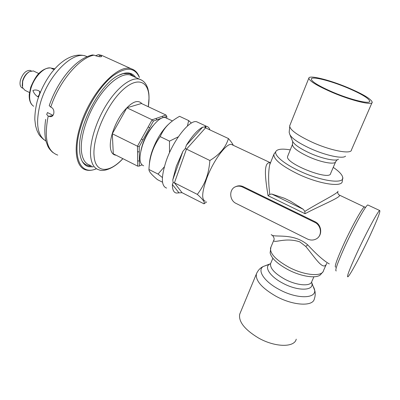 <?xml version="1.0" encoding="UTF-8"?>
<svg xmlns="http://www.w3.org/2000/svg" width="400" height="400" viewBox="0 0 400 400"><rect width="100%" height="100%" fill="white"/><g stroke="black" fill="none" stroke-linecap="round" stroke-linejoin="round"><path stroke-width="0.6" d="M134.35 76.83L129.55 73.615L123.16 73.625L118.515 75.38M134.25 76.785L130.77 74.065M93.15 166.775L88.38 166.57L86.63 165.95M82.135 161.17C84.44 164.465 87.54 166.035 91.43 165.885M93.325 166.865L88.625 166.7L86.86 166.07C82.12 163.575 79.675 157.625 79.53 148.21C78.46 124.83 100.015 84.485 118.09 75.61C126.065 71.485 131.955 72.105 135.75 77.475M96.465 168.735C92.745 170.32 89.375 170.755 86.36 170.035C76.25 167.95 72.83 149.995 79.975 126.9C89.51 93.71 117.87 63.105 131.385 68.835C134.955 69.955 137.57 72.63 139.23 76.85L139.395 77.48C134.715 66.985 125.725 66.565 112.43 76.225C99.925 86.26 86.81 107.15 80.775 127.065C71.4 157.045 80.52 175.93 96.455 168.73M52.835 115.535L48.73 116.3L48.2 116.035L46.69 114.49L47.47 112.56L53 115.33M104.555 56.665L101.72 55.38L99.52 55.08C101.005 55.755 101.7 56.245 101.6 56.555C100.505 57.055 98.185 56.665 94.64 55.385L94.115 55.15C79.645 57.435 59.2 81.25 50.76 107.12L51.295 107.385C55.2 109.11 54.505 116.635 50.63 116.695L48.73 116.3M95.525 55.75L98.36 54.64L101.72 55.38L131.385 68.835M92.28 54.97L94.115 55.15M99.005 54.845L98.36 54.64M50.76 107.12L49.235 105.61C52.925 94.895 58.035 85.115 64.565 76.275C73.635 64.24 82.96 57.12 92.54 54.915M38.5 97.05L37.785 96.755C39.575 94.71 40.1 92.835 39.36 91.125L40.265 92.325M39.36 91.125C37.045 89.845 34.89 89.645 32.88 90.54C33.895 93.22 35.53 95.29 37.785 96.755M54.185 69.5L51.78 68.645L54.73 68.885M34.175 71.325L33.365 70.935L29.46 71.635C26.31 73.655 24.055 76.89 22.695 81.345L22.535 87.605L24.965 90.3L29.48 92.53M22.205 85.855L22.555 80.945C23.795 76.87 25.86 73.91 28.75 72.055L29.28 71.745M22.785 88.245L22.585 88.145C20.175 87.09 19.475 84.35 20.475 79.93C22.885 73.31 26.15 70.14 30.27 70.42L31.015 70.78M356.41 254.095C365.73 233.74 378.23 210.495 379.705 210.53C380.64 211.125 377.605 219.05 370.61 234.3C361.8 253.415 349.87 275.83 347.845 276.83C346.575 277.035 349.43 269.46 356.41 254.095M198.225 122.475L196.76 121.795C189.855 119.205 173.21 140.075 166.095 161.185C160.995 177.21 161.16 186.175 166.605 188.08M270.12 163.74L269.705 164.79C268.245 171.885 268.265 181.75 269.77 194.395L271.75 194.025L284.375 198.24L290.375 201.145L303.335 209.345L304.825 211.42C319.32 202.305 338.525 193.085 337.98 191.24M339.035 194.89L339.58 195.19C340.875 197.45 320.43 205.475 305.045 213.705L268.065 195.71L269.765 194.395M268.065 195.71C265.345 179.085 262.945 161.315 270.42 162.795M305.045 213.705L304.825 211.42M270.915 247.15L270.13 252.805C271.295 258.15 277.26 263.765 288.02 269.66C301.49 276.81 317.34 278.975 320.77 274.375L322.84 271.965M333.25 167.35C338.86 171.195 342 174.465 342.67 177.17C345.065 184.465 321.215 181.37 299.43 170.97C283 163.38 272.93 154.315 276.25 150.945C278.165 148.98 282.835 148.63 290.26 149.89M287.79 155.975L287.635 156.355C284.325 163.21 330.345 181.475 330.67 173.355L335.545 162.025M318.29 237.315C322.485 233.36 321.04 224.445 315.11 221.755L243.245 186.665C241.145 185.69 238.98 185.54 236.755 186.22L234.985 187.015M236.155 203.465C228.885 200.235 228.935 188.365 236.28 186.485C238.375 185.875 240.47 186.06 242.57 187.055L314.595 222.25C321.565 225.32 322.535 235.855 316.165 238.975C313.345 240.41 310.41 240.41 307.35 238.98L236.155 203.465M271.225 234.545C273.345 238.275 292.61 231.99 307.72 244.885C316.67 254.535 323.865 260.88 329.305 263.92M326.785 263.265C323.605 271.79 315.76 258.505 305.74 246.435L299.825 241.875C285.41 237.025 273.96 243.615 273.695 240.475L273.835 240.105M206.68 201.905L203.955 203.81C205.155 202.485 202.945 199.345 197.335 194.38C201.345 189.075 204.265 183.895 206.095 178.835C208.015 173.83 209.275 167.72 209.875 160.505L185.3 148.525L186.35 145.265C192.29 135.755 197.71 129.735 202.615 127.2L204.665 126.955L205.535 127.855L186.44 149.185L174.425 182.825L173.15 182.595L172.77 179.85L176.325 166.245L182.955 151.235L185.3 148.525M197.335 194.38L174.425 182.825L182.025 192.68L176.35 193.04C173.69 192.53 172.365 189.67 172.37 184.47L173.15 182.595M209.875 160.505C219.68 154.565 225.87 147.245 228.44 138.55L205.535 127.855M228.44 138.55C230.93 141.405 232.55 143.66 233.3 145.315M203.955 203.81L182.025 192.68M368.18 205.14L367.83 204.975C366.01 204.775 353.305 227.75 344.175 248.05C337.355 263.375 334.71 271.01 336.24 270.94M204.665 126.955L205.27 126.375L206.74 126.445C208.245 126.805 209.305 127.96 209.93 129.905M205.395 201.255C201.455 199.935 201.84 192.475 206.55 178.865C213.005 160.99 226.495 142.745 231.52 144.48L232.6 144.985M332.65 92.575C317.195 85.845 309.255 81.04 308.835 78.15C309.065 74.815 329.15 79.79 347.475 87.475C362.78 93.98 371.03 98.88 372.235 102.175C372.86 105.75 352.05 100.835 332.65 92.575M333.27 92.36C319.01 86.16 311.675 81.72 311.265 79.045C311.445 75.955 330 80.55 346.945 87.66C361.075 93.67 368.68 98.185 369.76 101.21C370.305 104.5 351.13 99.96 333.27 92.36M240.18 313.05L239.725 314.145C238.375 321.54 244.505 329.415 258.125 337.78C274.64 347.37 294.49 347.795 296.235 339.16M168.645 124.195L167.195 125.555C160.955 132.08 155.925 140.645 152.105 151.24C150.37 156.375 149.465 160.825 149.38 164.595M143.645 165.79C139.24 164.105 138.81 157.405 142.36 145.695C147.285 130.4 159.715 115.535 165.38 117.615L166.63 118.205M191.365 123.08L188.66 120.57L187.41 126.025M178.33 136.815L169.5 141.13L160.195 136.635C162.385 131.675 165.085 127.64 168.305 124.53C171.055 121.755 174.805 119.015 179.55 116.315L188.66 120.57M169.5 141.13L169.505 152.685M160.195 136.635C153.21 146.19 149.455 157.135 148.94 169.48L158.04 174.065L162.405 177.535M164.325 166.845L158.04 174.065M162.535 182.22L157.47 179.655C152.01 175.11 149.18 171.865 148.985 169.925L148.94 169.48M139.375 166.04L141.94 164.885L139.405 166.025L139.225 146.68L153.425 121.06L162.51 117.82M163.23 117.62L166.82 116.37L166.755 118.265M153.375 125.295C147.01 132.77 142.84 141.315 140.875 150.935M139.225 146.68L137.48 146.215L112.305 133.765L113.305 153.82L137.72 166.155L137.48 146.215L152.125 119.81L126.89 107.79L112.305 133.765M153.425 121.06L152.125 119.81L165.965 115.02L141.435 103.495L126.89 107.79M141.97 103.745C137.72 99.05 131.34 101.92 122.825 112.35C115.225 122.45 109.765 137.505 110.315 146.58C110.715 152.04 112.64 154.92 116.09 155.225M139.405 166.025L137.72 166.155M139.355 161.035L137.655 160.875M165.965 115.02L166.82 116.37M139.27 151.9L137.545 151.74M162.315 116.285L163.375 117.575M155.975 118.475L157.05 119.79M142.985 139.89L141.465 139.03M149.69 127.795L148.175 126.935M87.115 56.63L85.785 56.12C72.655 50.635 47.585 75.82 40.155 103.985C35.415 123.38 37.35 135.74 45.96 141.06M48.2 116.035C43.845 138.3 47.03 151.32 57.755 155.1M99.05 56.645L99.52 55.08M51.71 68.21L50.38 67.935C43.78 66.92 33.695 77.64 30.7 89.2C28.62 97.83 29.61 103.52 33.675 106.275M132.86 76.15L130.445 75.045C122.315 72.555 108.8 81.94 97.78 98.89C86.755 115.81 80.025 137.81 81.44 151.31C82.375 159.32 85.325 163.98 90.28 165.29M271.75 194.025L303.335 209.345M243.245 186.665L242.57 187.055M315.11 221.755L314.595 222.25M305.74 246.435L307.72 244.885M178.93 192.795L172.37 184.47M205.27 126.375L206.145 128.14M172.77 179.85L182.955 151.235M186.35 145.265L202.615 127.2M272.38 235.24C274.15 237.51 274.585 239.255 273.695 240.47L270.565 247.99C269.86 253.615 275.98 260.04 288.92 267.255C304.555 275.57 322.565 277.05 323.545 270.5L326.075 264.85M342.73 177.59L342.275 181.425C342.015 187.57 318.695 183.93 297.99 174.02C281.575 165.885 273.535 159.335 273.87 154.36L274.105 153.795M335.69 267.15C334.26 267.16 336.655 260.16 342.865 246.155C351.165 227.655 362.785 206.73 364.525 206.9L364.88 207.12M338.465 159.165C336.13 161.68 321.785 158.64 309.235 152.835C299.57 148.275 294.01 144.39 292.55 141.175L289.955 134.81M337.19 159.775L335.78 161.48C335.62 165.07 321.06 162.535 308.055 156.465C297.63 151.46 292.435 147.465 292.46 144.48L292.595 144.145M345.53 156.17C342.87 159.175 325.38 155.43 310.04 148.37C298.245 142.835 291.49 138.175 289.78 134.385L289.17 132.355L289.85 125.42M372 102.715L351.465 149.88C351.53 154.62 330.795 150.745 312.055 142.17C297.14 135.14 289.685 129.695 289.685 125.835L308.835 78.15M270.595 263.655L269.385 264.295C264.11 267.445 270.39 276.78 282.795 283.19C298.295 291.66 315.24 290.86 311.565 282.375L311.545 282.31M270.88 262.975L270.575 263.705C269.98 268.33 274.715 273.485 284.775 279.18C296.875 285.71 310.945 286.725 311.86 281.39L313.895 276.805M267.59 264.935L263.31 266.47C256.835 270.285 264.215 281.68 279.27 289.525C298.1 299.9 318.645 298.695 314.1 288.29L313.52 286.935M256.885 272.815L256.405 273.92C255.375 280.63 261.89 288.07 275.96 296.245C293.005 305.65 312.975 306.78 314.315 298.94C315.265 296.33 315.465 293.685 314.91 291.01L311.56 282.15M122.885 158.66C114.02 168.62 103.325 171.975 99.13 169.875C94.285 168.63 91.45 164.015 90.625 156.02C89.4 142.555 96.26 120.48 107.28 103.44C118.29 86.365 131.65 76.825 139.585 79.225L142.01 80.35M148.285 106.715L148.97 98.62C149.29 80.755 136.99 75.78 121.4 91.24C105.785 106.445 92.375 138.42 94.07 155.91C95.3 173.48 109.325 173.295 122.845 158.64M139.395 77.48L139.23 76.85M43.805 139.62C37.87 134.38 38.98 134.055 37.07 130.725L35.565 125.76L34.815 119.53C34.82 113.71 35.64 107.54 37.265 101.02C40.465 90.605 45.295 81.075 51.755 72.425C57.52 65.475 60.235 63.33 64.655 60.155C72.295 55.275 79.34 53.93 85.785 56.12L87 56.675M51.245 116.58L50.64 116.695M52.835 152.465C50.185 150.11 48.46 147.865 47.65 145.74L46.015 141.275C44.74 136.78 44.295 128.18 45.71 119.355M31.805 104.655C29.81 102.135 28.97 98.685 29.28 94.31L30.745 87.175C33.325 81.04 35.94 76.545 38.59 73.695C42.44 69.81 46.37 67.89 50.38 67.935L54.775 68.835M52.215 68.855L51.78 68.645M31.26 70.9L30.27 70.42M33.365 70.935L38.755 73.525M132.875 76.16L139.585 79.225C142.525 80.205 144.835 82.245 146.51 85.335C147.495 87.635 147.83 87.56 148.805 93.255C149.215 97.31 149.055 101.8 148.325 106.73M276.25 150.945L273.87 154.36L269.705 164.79L270.095 163.08L270.48 162.85M365.515 207.505L339.58 195.19C338.135 194.435 337.555 193.26 337.83 191.67M236.755 186.22L236.28 186.485M204.635 126.875L204.795 127.19M367.83 204.975L379.705 210.53M206.74 126.445L196.76 121.795M231.52 144.48L270.51 162.775M292.665 141.455L292.46 144.48L287.635 156.355M369.76 101.21L369.545 101.7M239.725 314.145L256.405 273.92C257.9 270.425 260.2 267.94 263.31 266.47L270.575 263.705L272.865 258.255M167.195 125.555L168.305 124.53M172.44 120.945L165.38 117.615"/></g></svg>
